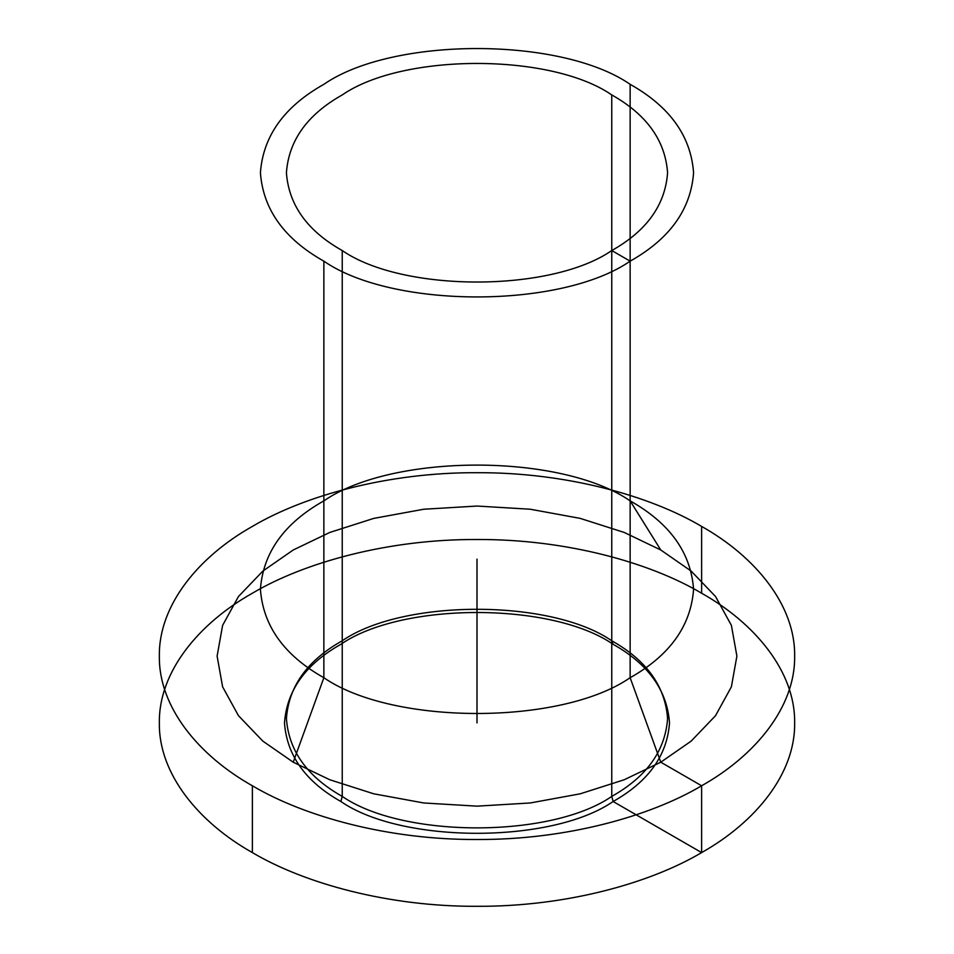<?xml version="1.0" encoding="UTF-8"?>
<svg xmlns="http://www.w3.org/2000/svg" width="954" height="954" viewBox="0 0 954 954"><rect width="100%" height="100%" fill="white"/><g stroke="black" fill="none" stroke-linecap="round" stroke-linejoin="round"><path stroke-width="1.43" d="M611.764 94.935C646.621 114.528 665.236 140.465 667.585 172.746C665.236 205.027 646.621 230.963 611.764 250.544C551.114 292.52 402.886 292.52 342.236 250.544C307.379 230.963 288.764 205.027 286.415 172.746C288.764 140.465 307.379 114.528 342.236 94.935C402.886 52.959 551.114 52.959 611.764 94.935L611.764 640.778C646.621 660.371 665.236 686.308 667.585 718.589C665.236 750.87 646.621 776.806 611.764 796.399C551.114 838.363 402.886 838.363 342.236 796.399L340.876 801.503C305.662 781.708 286.868 755.508 284.483 722.905C286.868 690.302 305.662 664.103 340.876 644.308C402.135 601.914 551.865 601.914 613.124 644.308C648.338 664.103 667.132 690.302 669.517 722.905C667.132 755.508 648.338 781.708 613.124 801.503C551.865 843.896 402.135 843.896 340.876 801.503M323.859 261.157C284.244 238.894 263.101 209.427 260.418 172.746C263.101 136.064 284.244 106.586 323.859 84.322C392.774 36.622 561.226 36.622 630.141 84.322C669.756 106.586 690.899 136.064 693.582 172.746C690.899 209.427 669.756 238.894 630.141 261.157C561.226 308.857 392.774 308.857 323.859 261.157L323.859 677.71C284.244 655.446 263.101 625.979 260.418 589.298C263.101 552.616 284.244 523.138 323.859 500.874C392.774 453.174 561.226 453.174 630.141 500.874L660.776 549.993L691.149 571.076L715.524 596.5L731.384 625.359L736.893 656.102L731.384 686.844L715.524 715.691L691.149 741.127L660.776 762.198L624.262 779.74L580.223 793.811L530.257 802.97L477 806.154L423.743 802.97L373.777 793.811L329.738 779.74L293.224 762.198L262.851 741.127L238.476 715.691L222.616 686.844L217.107 656.102L222.616 625.359L238.476 596.5L262.851 571.076L293.224 549.993L329.738 532.463L373.777 518.392L423.743 509.233L477 506.049L530.257 509.233L580.223 518.392L624.262 532.463L660.776 549.993M701.619 526.417C755.008 556.409 795.421 604.955 794.646 656.102C795.421 707.236 755.008 755.783 701.619 785.774C649.662 816.6 565.579 839.937 477 839.496C388.421 839.937 304.338 816.6 252.381 785.774C198.992 755.783 158.579 707.236 159.354 656.102C158.579 604.955 198.992 556.409 252.381 526.417C304.338 495.591 388.421 472.254 477 472.707C565.579 472.254 649.662 495.591 701.619 526.417L701.619 593.221C755.008 623.212 795.421 671.759 794.646 722.905C795.421 774.052 755.008 822.598 701.619 852.59C649.662 883.416 565.579 906.741 477 906.3C388.421 906.741 304.338 883.416 252.381 852.59C198.992 822.598 158.579 774.052 159.354 722.905C158.579 671.759 198.992 623.212 252.381 593.221C304.338 562.395 388.421 539.07 477 539.511C565.579 539.07 649.662 562.395 701.619 593.221M252.381 785.774L252.381 852.59M342.236 250.544L342.236 796.399C307.379 776.806 288.764 750.87 286.415 718.589C288.764 686.308 307.379 660.371 342.236 640.778C402.886 598.802 551.114 598.802 611.764 640.778L613.124 644.308M630.141 84.322L630.141 500.874C669.756 523.138 690.899 552.616 693.582 589.298C690.899 625.979 669.756 655.446 630.141 677.71C561.226 725.41 392.774 725.41 323.859 677.71L293.224 762.198M477 722.905L477 559.139M613.124 801.503L701.619 852.59L701.619 785.774L660.776 762.198L630.141 677.71L630.141 261.157L611.764 250.544L611.764 796.399L613.124 801.503"/></g></svg>
